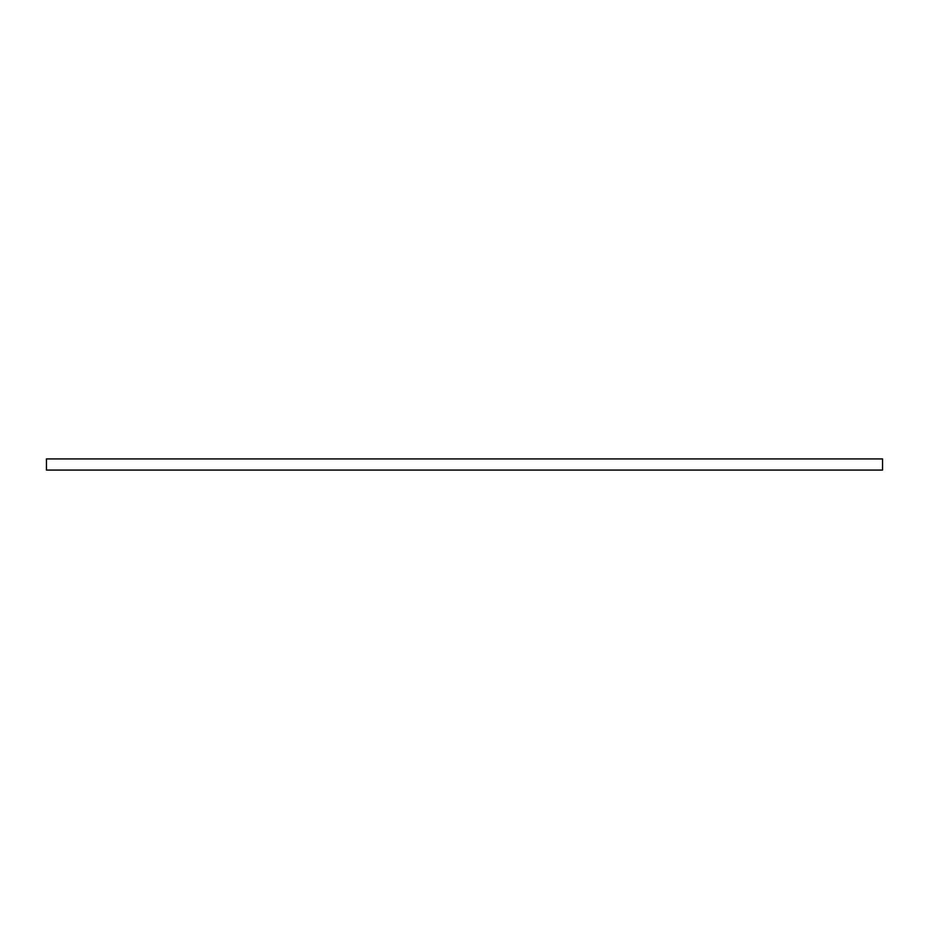 <?xml version="1.0" encoding="UTF-8"?>
<svg xmlns="http://www.w3.org/2000/svg" width="929" height="929" viewBox="0 0 929 929"><rect width="100%" height="100%" fill="white"/><g stroke="black" fill="none" stroke-linecap="round" stroke-linejoin="round"><path stroke-width="0.7" stroke-dasharray="4.64 3.48" d="M46.45 470.074L46.45 458.926L46.45 470.074L882.55 470.074L882.55 458.926L46.45 458.926L882.55 458.926L882.55 470.074L46.45 470.074"/><path stroke-width="1.39" d="M46.45 458.926L46.45 470.074L46.45 458.926L882.55 458.926L882.55 470.074L882.55 458.926L46.45 458.926M882.55 470.074L46.45 470.074L882.55 470.074"/></g></svg>
